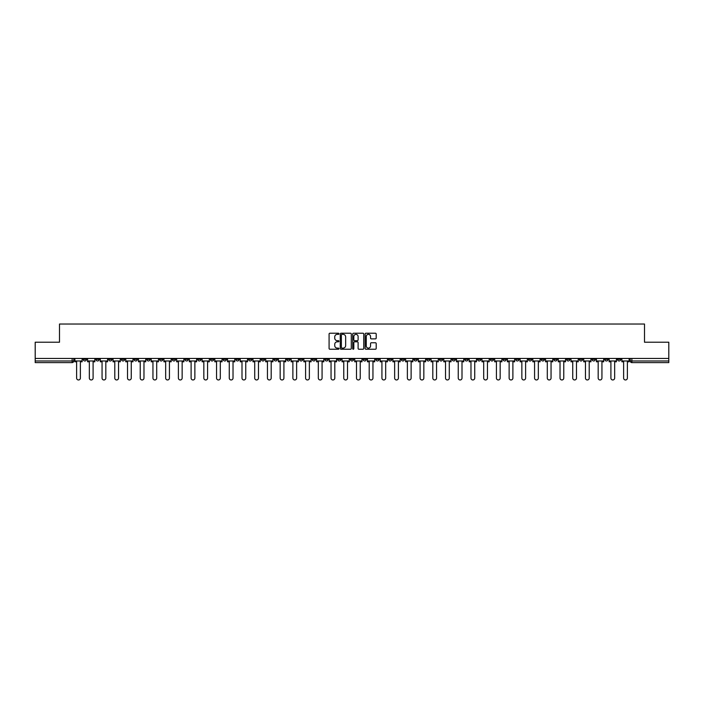 <?xml version="1.0" encoding="UTF-8"?>
<svg xmlns="http://www.w3.org/2000/svg" width="704" height="704" viewBox="0 0 704 704"><rect width="100%" height="100%" fill="white"/><g stroke="black" fill="none" stroke-linecap="round" stroke-linejoin="round"><path stroke-width="1.06" d="M338.95 333.793A0.563 0.563 0 0 0 338.395 333.23L329.886 333.23A0.801 0.801 0 0 0 329.085 334.03L329.085 348.436A0.801 0.801 0 0 0 329.886 349.237L338.395 349.237A0.563 0.563 0 0 0 338.95 348.682A0.563 0.563 0 0 0 338.395 348.119L337.295 348.119A2.561 2.561 0 0 1 334.734 345.558L334.734 344.362A2.561 2.561 0 0 1 337.295 341.801L338.395 341.801A0.563 0.563 0 0 0 338.95 341.238A0.563 0.563 0 0 0 338.395 340.674L337.295 340.674A2.561 2.561 0 0 1 334.734 338.114L334.734 336.917A2.561 2.561 0 0 1 337.295 334.356L338.395 334.356A0.563 0.563 0 0 0 338.95 333.793M503.017 358.442L503.017 359.339L506.282 359.339A1.628 1.628 0 0 1 504.654 360.967A1.628 1.628 0 0 1 503.017 359.339L503.017 358.442M426.694 358.442L426.694 359.339L429.959 359.339A1.628 1.628 0 0 1 428.322 360.967A1.628 1.628 0 0 1 426.694 359.339L426.694 358.442M413.97 358.442L413.97 359.339L417.234 359.339A1.628 1.628 0 0 1 415.606 360.967A1.628 1.628 0 0 1 413.97 359.339L413.97 358.442M337.647 358.442L337.647 359.339L340.912 359.339A1.628 1.628 0 0 1 339.275 360.967A1.628 1.628 0 0 1 337.647 359.339L337.647 358.442M324.931 358.442L324.931 359.339L328.187 359.339A1.628 1.628 0 0 1 326.559 360.967A1.628 1.628 0 0 1 324.931 359.339L324.931 358.442M312.206 358.442L312.206 359.339L315.471 359.339A1.628 1.628 0 0 1 313.834 360.967A1.628 1.628 0 0 1 312.206 359.339L312.206 358.442M286.766 358.442L286.766 359.339L290.03 359.339A1.628 1.628 0 0 1 288.394 360.967A1.628 1.628 0 0 1 286.766 359.339L286.766 358.442M261.325 359.339L261.325 358.442L261.325 359.339A1.628 1.628 0 0 0 262.953 360.967A1.628 1.628 0 0 1 261.325 359.339L264.581 359.339A1.628 1.628 0 0 1 262.953 360.967A1.628 1.628 0 0 0 264.581 359.339L264.581 358.442L264.581 359.339M248.6 359.339L248.6 358.442L248.6 359.339A1.628 1.628 0 0 0 250.237 360.967A1.628 1.628 0 0 1 248.6 359.339L251.865 359.339A1.628 1.628 0 0 1 250.237 360.967M235.884 359.339L235.884 358.442L235.884 359.339A1.628 1.628 0 0 0 237.512 360.967A1.628 1.628 0 0 1 235.884 359.339L239.14 359.339A1.628 1.628 0 0 1 237.512 360.967A1.628 1.628 0 0 0 239.14 359.339L239.14 358.442L239.14 359.339M223.159 358.442L223.159 359.339L226.424 359.339A1.628 1.628 0 0 1 224.787 360.967A1.628 1.628 0 0 1 223.159 359.339L223.159 358.442M210.443 358.442L210.443 359.339L213.699 359.339A1.628 1.628 0 0 1 212.071 360.967A1.628 1.628 0 0 1 210.443 359.339L210.443 358.442M197.718 358.442L197.718 359.339L200.983 359.339A1.628 1.628 0 0 1 199.346 360.967A1.628 1.628 0 0 1 197.718 359.339L197.718 358.442M184.994 359.339L184.994 358.442L184.994 359.339A1.628 1.628 0 0 0 186.63 360.967A1.628 1.628 0 0 1 184.994 359.339L188.258 359.339A1.628 1.628 0 0 1 186.63 360.967M159.553 359.339L159.553 358.442L159.553 359.339A1.628 1.628 0 0 0 161.19 360.967A1.628 1.628 0 0 1 159.553 359.339L162.818 359.339A1.628 1.628 0 0 1 161.19 360.967A1.628 1.628 0 0 0 162.818 359.339L162.818 358.442L162.818 359.339M146.837 359.339L146.837 358.442L146.837 359.339A1.628 1.628 0 0 0 148.465 360.967A1.628 1.628 0 0 1 146.837 359.339L150.093 359.339A1.628 1.628 0 0 1 148.465 360.967A1.628 1.628 0 0 0 150.093 359.339L150.093 358.442L150.093 359.339M134.112 359.339L134.112 358.442L134.112 359.339A1.628 1.628 0 0 0 135.74 360.967A1.628 1.628 0 0 1 134.112 359.339L137.377 359.339A1.628 1.628 0 0 1 135.74 360.967A1.628 1.628 0 0 0 137.377 359.339L137.377 358.442L137.377 359.339M121.396 359.339L121.396 358.442L121.396 359.339A1.628 1.628 0 0 0 123.024 360.967A1.628 1.628 0 0 1 121.396 359.339L124.652 359.339A1.628 1.628 0 0 1 123.024 360.967M108.671 359.339L108.671 358.442L108.671 359.339A1.628 1.628 0 0 0 110.299 360.967A1.628 1.628 0 0 1 108.671 359.339L111.936 359.339A1.628 1.628 0 0 1 110.299 360.967A1.628 1.628 0 0 0 111.936 359.339L111.936 358.442L111.936 359.339M95.946 359.339L95.946 358.442L95.946 359.339A1.628 1.628 0 0 0 97.583 360.967A1.628 1.628 0 0 1 95.946 359.339L99.211 359.339A1.628 1.628 0 0 1 97.583 360.967A1.628 1.628 0 0 0 99.211 359.339L99.211 358.442L99.211 359.339M375.39 338.879A0.801 0.801 0 0 0 376.191 338.078L376.191 334.03A0.801 0.801 0 0 0 375.39 333.23L365.948 333.23A0.801 0.801 0 0 0 365.147 334.03L365.147 348.436A0.801 0.801 0 0 0 365.948 349.237L375.39 349.237A0.801 0.801 0 0 0 376.191 348.436L376.191 343.561A0.801 0.801 0 0 0 375.39 342.76L371.351 342.76A0.801 0.801 0 0 0 370.55 343.561L370.55 345.981A2.138 2.138 0 0 1 368.412 348.119A2.138 2.138 0 0 1 366.265 345.981L366.265 336.494A2.138 2.138 0 0 1 368.412 334.356A2.138 2.138 0 0 1 370.55 336.494L370.55 338.078A0.801 0.801 0 0 0 371.351 338.879L375.39 338.879M35.2 358.442L35.2 342.214L59.497 342.214L59.497 324.034L644.503 324.034L644.503 342.214L668.8 342.214L668.8 358.442L35.2 358.442L35.2 360.967L73.77 360.967L73.77 358.442L73.77 360.967A1.628 1.628 0 0 1 72.142 362.604L35.2 362.604L35.2 360.967M351.296 334.03A0.801 0.801 0 0 0 350.495 333.23L341.053 333.23A0.801 0.801 0 0 0 340.252 334.03L340.252 348.436A0.801 0.801 0 0 0 341.053 349.237L350.495 349.237A0.801 0.801 0 0 0 351.296 348.436L351.296 334.03M353.505 333.23L362.947 333.23A0.801 0.801 0 0 1 363.748 334.03L363.748 348.436A0.801 0.801 0 0 1 362.947 349.237L358.899 349.237A0.801 0.801 0 0 1 358.107 348.436L358.107 342.593A0.801 0.801 0 0 0 357.306 341.801L354.622 341.801A0.801 0.801 0 0 0 353.822 342.593L353.822 348.682A0.563 0.563 0 0 1 353.258 349.237A0.563 0.563 0 0 1 352.704 348.682L352.704 334.03A0.801 0.801 0 0 1 353.505 333.23M630.23 358.442L630.23 360.967L668.8 360.967L668.8 362.604L631.858 362.604A1.628 1.628 0 0 1 630.23 360.967M668.8 358.442L668.8 360.967M620.77 358.442L620.77 359.339A1.628 1.628 0 0 1 619.142 360.967A1.628 1.628 0 0 1 617.505 359.339L620.77 359.339M617.505 358.442L617.505 359.339M608.054 358.442L608.054 359.339A1.628 1.628 0 0 1 606.417 360.967A1.628 1.628 0 0 1 604.789 359.339A1.628 1.628 0 0 0 606.417 360.967A1.628 1.628 0 0 0 608.054 359.339L604.789 359.339L604.789 358.442M595.329 358.442L595.329 359.339A1.628 1.628 0 0 1 593.701 360.967A1.628 1.628 0 0 1 592.064 359.339L595.329 359.339M592.064 358.442L592.064 359.339M582.604 358.442L582.604 359.339A1.628 1.628 0 0 1 580.976 360.967A1.628 1.628 0 0 1 579.348 359.339L582.604 359.339M579.348 358.442L579.348 359.339M569.888 359.339L569.888 358.442L569.888 359.339A1.628 1.628 0 0 1 568.26 360.967A1.628 1.628 0 0 1 566.623 359.339L569.888 359.339A1.628 1.628 0 0 1 568.26 360.967M566.623 358.442L566.623 359.339M557.163 358.442L557.163 359.339A1.628 1.628 0 0 1 555.535 360.967A1.628 1.628 0 0 1 553.907 359.339A1.628 1.628 0 0 0 555.535 360.967M553.907 358.442L553.907 359.339L557.163 359.339M544.447 358.442L544.447 359.339A1.628 1.628 0 0 1 542.81 360.967A1.628 1.628 0 0 1 541.182 359.339L544.447 359.339A1.628 1.628 0 0 1 542.81 360.967M541.182 358.442L541.182 359.339M531.722 358.442L531.722 359.339A1.628 1.628 0 0 1 530.094 360.967A1.628 1.628 0 0 1 528.466 359.339A1.628 1.628 0 0 0 530.094 360.967M528.466 358.442L528.466 359.339L531.722 359.339M519.006 358.442L519.006 359.339A1.628 1.628 0 0 1 517.37 360.967A1.628 1.628 0 0 1 515.742 359.339L519.006 359.339M515.742 358.442L515.742 359.339M506.282 358.442L506.282 359.339A1.628 1.628 0 0 1 504.654 360.967M493.557 358.442L493.557 359.339A1.628 1.628 0 0 1 491.929 360.967A1.628 1.628 0 0 1 490.301 359.339L493.557 359.339M490.301 358.442L490.301 359.339M480.841 358.442L480.841 359.339A1.628 1.628 0 0 1 479.213 360.967A1.628 1.628 0 0 1 477.576 359.339L480.841 359.339M477.576 358.442L477.576 359.339M468.116 358.442L468.116 359.339A1.628 1.628 0 0 1 466.488 360.967A1.628 1.628 0 0 1 464.86 359.339A1.628 1.628 0 0 0 466.488 360.967M464.86 358.442L464.86 359.339L468.116 359.339M455.4 358.442L455.4 359.339A1.628 1.628 0 0 1 453.763 360.967A1.628 1.628 0 0 1 452.135 359.339L455.4 359.339M452.135 358.442L452.135 359.339M442.675 358.442L442.675 359.339A1.628 1.628 0 0 1 441.047 360.967A1.628 1.628 0 0 1 439.419 359.339L442.675 359.339M439.419 358.442L439.419 359.339M429.959 358.442L429.959 359.339M417.234 358.442L417.234 359.339L417.234 358.442M404.518 358.442L404.518 359.339A1.628 1.628 0 0 1 402.882 360.967A1.628 1.628 0 0 1 401.254 359.339L404.518 359.339M401.254 358.442L401.254 359.339M391.794 358.442L391.794 359.339A1.628 1.628 0 0 1 390.166 360.967A1.628 1.628 0 0 1 388.529 359.339L391.794 359.339M388.529 358.442L388.529 359.339M379.069 358.442L379.069 359.339A1.628 1.628 0 0 1 377.441 360.967A1.628 1.628 0 0 1 375.813 359.339L379.069 359.339M375.813 358.442L375.813 359.339M366.353 358.442L366.353 359.339A1.628 1.628 0 0 1 364.725 360.967A1.628 1.628 0 0 1 363.088 359.339L366.353 359.339M363.088 358.442L363.088 359.339M353.628 358.442L353.628 359.339A1.628 1.628 0 0 1 352 360.967A1.628 1.628 0 0 1 350.372 359.339L353.628 359.339M350.372 358.442L350.372 359.339M340.912 358.442L340.912 359.339A1.628 1.628 0 0 1 339.275 360.967M328.187 358.442L328.187 359.339M315.471 359.339L315.471 358.442L315.471 359.339A1.628 1.628 0 0 1 313.834 360.967M302.746 358.442L302.746 359.339A1.628 1.628 0 0 1 301.118 360.967A1.628 1.628 0 0 1 299.482 359.339A1.628 1.628 0 0 0 301.118 360.967A1.628 1.628 0 0 0 302.746 359.339L299.482 359.339L299.482 358.442M290.03 359.339L290.03 358.442L290.03 359.339A1.628 1.628 0 0 1 288.394 360.967M277.306 358.442L277.306 359.339A1.628 1.628 0 0 1 275.678 360.967A1.628 1.628 0 0 1 274.041 359.339A1.628 1.628 0 0 0 275.678 360.967M274.041 358.442L274.041 359.339L277.306 359.339M251.865 358.442L251.865 359.339L251.865 358.442M226.424 359.339L226.424 358.442L226.424 359.339A1.628 1.628 0 0 1 224.787 360.967M213.699 359.339L213.699 358.442L213.699 359.339A1.628 1.628 0 0 1 212.071 360.967M200.983 359.339L200.983 358.442L200.983 359.339A1.628 1.628 0 0 1 199.346 360.967M188.258 358.442L188.258 359.339L188.258 358.442M175.534 359.339L175.534 358.442L175.534 359.339A1.628 1.628 0 0 1 173.906 360.967A1.628 1.628 0 0 1 172.278 359.339L175.534 359.339A1.628 1.628 0 0 1 173.906 360.967M172.278 358.442L172.278 359.339M124.652 358.442L124.652 359.339L124.652 358.442M86.495 358.442L86.495 359.339A1.628 1.628 0 0 1 84.858 360.967A1.628 1.628 0 0 1 83.23 359.339A1.628 1.628 0 0 0 84.858 360.967A1.628 1.628 0 0 0 86.495 359.339L86.495 358.442M83.23 358.442L83.23 359.339L86.495 359.339M72.142 358.442L72.142 362.604A1.628 1.628 0 0 0 73.77 360.967M341.933 334.356A0.563 0.563 0 0 0 341.378 334.91L341.378 347.556A0.563 0.563 0 0 0 341.933 348.119L343.094 348.119A2.561 2.561 0 0 0 345.655 345.558L345.655 336.917A2.561 2.561 0 0 0 343.094 334.356L341.933 334.356M358.107 336.53A2.138 2.138 0 0 0 355.96 334.391A2.138 2.138 0 0 0 353.822 336.53L353.822 339.874A0.801 0.801 0 0 0 354.622 340.674L357.306 340.674A0.801 0.801 0 0 0 358.107 339.874L358.107 336.53M74.87 360.967L74.87 361.786L76.622 361.786L76.622 378.092A1.874 1.874 0 0 0 78.496 379.966A1.874 1.874 0 0 0 80.379 378.092L80.379 361.786L82.13 361.786L82.13 360.967L74.87 360.967L74.87 358.442M82.13 360.967L82.13 358.442M87.595 360.967L87.595 361.786L89.346 361.786L89.346 378.092A1.874 1.874 0 0 0 91.221 379.966A1.874 1.874 0 0 0 93.095 378.092L93.095 361.786L94.846 361.786L94.846 360.967L87.595 360.967L87.595 358.442M94.846 360.967L94.846 358.442M100.311 360.967L100.311 361.786L102.062 361.786L102.062 378.092A1.874 1.874 0 0 0 103.946 379.966A1.874 1.874 0 0 0 105.82 378.092L105.82 361.786L107.571 361.786L107.571 360.967L100.311 360.967L100.311 358.442M107.571 360.967L107.571 358.442M113.036 360.967L113.036 361.786L114.787 361.786L114.787 378.092A1.874 1.874 0 0 0 116.662 379.966A1.874 1.874 0 0 0 118.536 378.092L118.536 361.786L120.287 361.786L120.287 360.967L113.036 360.967L113.036 358.442M120.287 360.967L120.287 358.442M125.752 360.967L125.752 361.786L127.512 361.786L127.512 378.092A1.874 1.874 0 0 0 129.386 379.966A1.874 1.874 0 0 0 131.261 378.092L131.261 361.786L133.012 361.786L133.012 360.967L125.752 360.967L125.752 358.442M133.012 360.967L133.012 358.442M138.477 360.967L138.477 361.786L140.228 361.786L140.228 378.092A1.874 1.874 0 0 0 142.102 379.966A1.874 1.874 0 0 0 143.977 378.092L143.977 361.786L145.737 361.786L145.737 360.967L138.477 360.967L138.477 358.442M145.737 360.967L145.737 358.442M151.193 360.967L151.193 361.786L152.953 361.786L152.953 378.092A1.874 1.874 0 0 0 154.827 379.966A1.874 1.874 0 0 0 156.702 378.092L156.702 361.786L158.453 361.786L158.453 360.967L151.193 360.967L151.193 358.442M158.453 360.967L158.453 358.442M163.918 360.967L163.918 361.786L165.669 361.786L165.669 378.092A1.874 1.874 0 0 0 167.543 379.966A1.874 1.874 0 0 0 169.426 378.092L169.426 361.786L171.178 361.786L171.178 360.967L163.918 360.967L163.918 358.442M171.178 360.967L171.178 358.442M176.642 360.967L176.642 361.786L178.394 361.786L178.394 378.092A1.874 1.874 0 0 0 180.268 379.966A1.874 1.874 0 0 0 182.142 378.092L182.142 361.786L183.894 361.786L183.894 360.967L176.642 360.967L176.642 358.442M183.894 360.967L183.894 358.442M189.358 360.967L189.358 361.786L191.11 361.786L191.11 378.092A1.874 1.874 0 0 0 192.993 379.966A1.874 1.874 0 0 0 194.867 378.092L194.867 361.786L196.618 361.786L196.618 360.967L189.358 360.967L189.358 358.442M196.618 360.967L196.618 358.442M202.083 360.967L202.083 361.786L203.834 361.786L203.834 378.092A1.874 1.874 0 0 0 205.709 379.966A1.874 1.874 0 0 0 207.583 378.092L207.583 361.786L209.334 361.786L209.334 360.967L202.083 360.967L202.083 358.442M209.334 360.967L209.334 358.442M214.799 360.967L214.799 361.786L216.55 361.786L216.55 378.092A1.874 1.874 0 0 0 218.434 379.966A1.874 1.874 0 0 0 220.308 378.092L220.308 361.786L222.059 361.786L222.059 360.967L214.799 360.967L214.799 358.442M222.059 360.967L222.059 358.442M227.524 360.967L227.524 361.786L229.275 361.786L229.275 378.092A1.874 1.874 0 0 0 231.15 379.966A1.874 1.874 0 0 0 233.024 378.092L233.024 361.786L234.784 361.786L234.784 360.967L227.524 360.967L227.524 358.442M234.784 360.967L234.784 358.442M240.24 360.967L240.24 361.786L242 361.786L242 378.092A1.874 1.874 0 0 0 243.874 379.966A1.874 1.874 0 0 0 245.749 378.092L245.749 361.786L247.5 361.786L247.5 360.967L240.24 360.967L240.24 358.442M247.5 360.967L247.5 358.442M252.965 360.967L252.965 361.786L254.716 361.786L254.716 378.092A1.874 1.874 0 0 0 256.59 379.966A1.874 1.874 0 0 0 258.465 378.092L258.465 361.786L260.225 361.786L260.225 360.967L252.965 360.967L252.965 358.442M260.225 360.967L260.225 358.442M265.69 360.967L265.69 361.786L267.441 361.786L267.441 378.092A1.874 1.874 0 0 0 269.315 379.966A1.874 1.874 0 0 0 271.19 378.092L271.19 361.786L272.941 361.786L272.941 360.967L265.69 360.967L265.69 358.442M272.941 360.967L272.941 358.442M278.406 360.967L278.406 361.786L280.157 361.786L280.157 378.092A1.874 1.874 0 0 0 282.031 379.966A1.874 1.874 0 0 0 283.914 378.092L283.914 361.786L285.666 361.786L285.666 360.967L278.406 360.967L278.406 358.442M285.666 360.967L285.666 358.442M291.13 360.967L291.13 361.786L292.882 361.786L292.882 378.092A1.874 1.874 0 0 0 294.756 379.966A1.874 1.874 0 0 0 296.63 378.092L296.63 361.786L298.382 361.786L298.382 360.967L291.13 360.967L291.13 358.442M298.382 360.967L298.382 358.442M303.846 360.967L303.846 361.786L305.598 361.786L305.598 378.092A1.874 1.874 0 0 0 307.481 379.966A1.874 1.874 0 0 0 309.355 378.092L309.355 361.786L311.106 361.786L311.106 360.967L303.846 360.967L303.846 358.442M311.106 360.967L311.106 358.442M316.571 360.967L316.571 361.786L318.322 361.786L318.322 378.092A1.874 1.874 0 0 0 320.197 379.966A1.874 1.874 0 0 0 322.071 378.092L322.071 361.786L323.822 361.786L323.822 360.967L316.571 360.967L316.571 358.442M323.822 360.967L323.822 358.442M329.287 360.967L329.287 361.786L331.047 361.786L331.047 378.092A1.874 1.874 0 0 0 332.922 379.966A1.874 1.874 0 0 0 334.796 378.092L334.796 361.786L336.547 361.786L336.547 360.967L329.287 360.967L329.287 358.442M336.547 360.967L336.547 358.442M342.012 360.967L342.012 361.786L343.763 361.786L343.763 378.092A1.874 1.874 0 0 0 345.638 379.966A1.874 1.874 0 0 0 347.512 378.092L347.512 361.786L349.272 361.786L349.272 360.967L342.012 360.967L342.012 358.442M349.272 360.967L349.272 358.442M354.728 360.967L354.728 361.786L356.488 361.786L356.488 378.092A1.874 1.874 0 0 0 358.362 379.966A1.874 1.874 0 0 0 360.237 378.092L360.237 361.786L361.988 361.786L361.988 360.967L354.728 360.967L354.728 358.442M361.988 360.967L361.988 358.442M367.453 360.967L367.453 361.786L369.204 361.786L369.204 378.092A1.874 1.874 0 0 0 371.078 379.966A1.874 1.874 0 0 0 372.953 378.092L372.953 361.786L374.713 361.786L374.713 360.967L367.453 360.967L367.453 358.442M374.713 360.967L374.713 358.442M380.178 360.967L380.178 361.786L381.929 361.786L381.929 378.092A1.874 1.874 0 0 0 383.803 379.966A1.874 1.874 0 0 0 385.678 378.092L385.678 361.786L387.429 361.786L387.429 360.967L380.178 360.967L380.178 358.442M387.429 360.967L387.429 358.442M392.894 360.967L392.894 361.786L394.645 361.786L394.645 378.092A1.874 1.874 0 0 0 396.519 379.966A1.874 1.874 0 0 0 398.402 378.092L398.402 361.786L400.154 361.786L400.154 360.967L392.894 360.967L392.894 358.442M400.154 360.967L400.154 358.442M405.618 360.967L405.618 361.786L407.37 361.786L407.37 378.092A1.874 1.874 0 0 0 409.244 379.966A1.874 1.874 0 0 0 411.118 378.092L411.118 361.786L412.87 361.786L412.87 360.967L405.618 360.967L405.618 358.442M412.87 360.967L412.87 358.442M418.334 360.967L418.334 361.786L420.086 361.786L420.086 378.092A1.874 1.874 0 0 0 421.969 379.966A1.874 1.874 0 0 0 423.843 378.092L423.843 361.786L425.594 361.786L425.594 360.967L418.334 360.967L418.334 358.442M425.594 360.967L425.594 358.442M431.059 360.967L431.059 361.786L432.81 361.786L432.81 378.092A1.874 1.874 0 0 0 434.685 379.966A1.874 1.874 0 0 0 436.559 378.092L436.559 361.786L438.31 361.786L438.31 360.967L431.059 360.967L431.059 358.442M438.31 360.967L438.31 358.442M443.775 360.967L443.775 361.786L445.535 361.786L445.535 378.092A1.874 1.874 0 0 0 447.41 379.966A1.874 1.874 0 0 0 449.284 378.092L449.284 361.786L451.035 361.786L451.035 360.967L443.775 360.967L443.775 358.442M451.035 360.967L451.035 358.442M456.5 360.967L456.5 361.786L458.251 361.786L458.251 378.092A1.874 1.874 0 0 0 460.126 379.966A1.874 1.874 0 0 0 462 378.092L462 361.786L463.76 361.786L463.76 360.967L456.5 360.967L456.5 358.442M463.76 360.967L463.76 358.442M469.216 360.967L469.216 361.786L470.976 361.786L470.976 378.092A1.874 1.874 0 0 0 472.85 379.966A1.874 1.874 0 0 0 474.725 378.092L474.725 361.786L476.476 361.786L476.476 360.967L469.216 360.967L469.216 358.442M476.476 360.967L476.476 358.442M481.941 360.967L481.941 361.786L483.692 361.786L483.692 378.092A1.874 1.874 0 0 0 485.566 379.966A1.874 1.874 0 0 0 487.45 378.092L487.45 361.786L489.201 361.786L489.201 360.967L481.941 360.967L481.941 358.442M489.201 360.967L489.201 358.442M494.666 360.967L494.666 361.786L496.417 361.786L496.417 378.092A1.874 1.874 0 0 0 498.291 379.966A1.874 1.874 0 0 0 500.166 378.092L500.166 361.786L501.917 361.786L501.917 360.967L494.666 360.967L494.666 358.442M501.917 360.967L501.917 358.442M507.382 360.967L507.382 361.786L509.133 361.786L509.133 378.092A1.874 1.874 0 0 0 511.007 379.966A1.874 1.874 0 0 0 512.89 378.092L512.89 361.786L514.642 361.786L514.642 360.967L507.382 360.967L507.382 358.442M514.642 360.967L514.642 358.442M520.106 360.967L520.106 361.786L521.858 361.786L521.858 378.092A1.874 1.874 0 0 0 523.732 379.966A1.874 1.874 0 0 0 525.606 378.092L525.606 361.786L527.358 361.786L527.358 360.967L520.106 360.967L520.106 358.442M527.358 360.967L527.358 358.442M532.822 360.967L532.822 361.786L534.574 361.786L534.574 378.092A1.874 1.874 0 0 0 536.457 379.966A1.874 1.874 0 0 0 538.331 378.092L538.331 361.786L540.082 361.786L540.082 360.967L532.822 360.967L532.822 358.442M540.082 360.967L540.082 358.442M545.547 360.967L545.547 361.786L547.298 361.786L547.298 378.092A1.874 1.874 0 0 0 549.173 379.966A1.874 1.874 0 0 0 551.047 378.092L551.047 361.786L552.807 361.786L552.807 360.967L545.547 360.967L545.547 358.442M552.807 360.967L552.807 358.442M558.263 360.967L558.263 361.786L560.023 361.786L560.023 378.092A1.874 1.874 0 0 0 561.898 379.966A1.874 1.874 0 0 0 563.772 378.092L563.772 361.786L565.523 361.786L565.523 360.967L558.263 360.967L558.263 358.442M565.523 360.967L565.523 358.442M570.988 360.967L570.988 361.786L572.739 361.786L572.739 378.092A1.874 1.874 0 0 0 574.614 379.966A1.874 1.874 0 0 0 576.488 378.092L576.488 361.786L578.248 361.786L578.248 360.967L570.988 360.967L570.988 358.442M578.248 360.967L578.248 358.442M583.713 360.967L583.713 361.786L585.464 361.786L585.464 378.092A1.874 1.874 0 0 0 587.338 379.966A1.874 1.874 0 0 0 589.213 378.092L589.213 361.786L590.964 361.786L590.964 360.967L583.713 360.967L583.713 358.442M590.964 360.967L590.964 358.442M596.429 360.967L596.429 361.786L598.18 361.786L598.18 378.092A1.874 1.874 0 0 0 600.054 379.966A1.874 1.874 0 0 0 601.938 378.092L601.938 361.786L603.689 361.786L603.689 360.967L596.429 360.967L596.429 358.442M603.689 360.967L603.689 358.442M609.154 360.967L609.154 361.786L610.905 361.786L610.905 378.092A1.874 1.874 0 0 0 612.779 379.966A1.874 1.874 0 0 0 614.654 378.092L614.654 361.786L616.405 361.786L616.405 360.967L609.154 360.967L609.154 358.442M616.405 360.967L616.405 358.442M621.87 360.967L621.87 361.786L623.621 361.786L623.621 378.092A1.874 1.874 0 0 0 625.504 379.966A1.874 1.874 0 0 0 627.378 378.092L627.378 361.786L629.13 361.786L629.13 360.967L621.87 360.967L621.87 358.442M629.13 360.967L629.13 358.442M631.858 358.442L631.858 362.604"/></g></svg>
